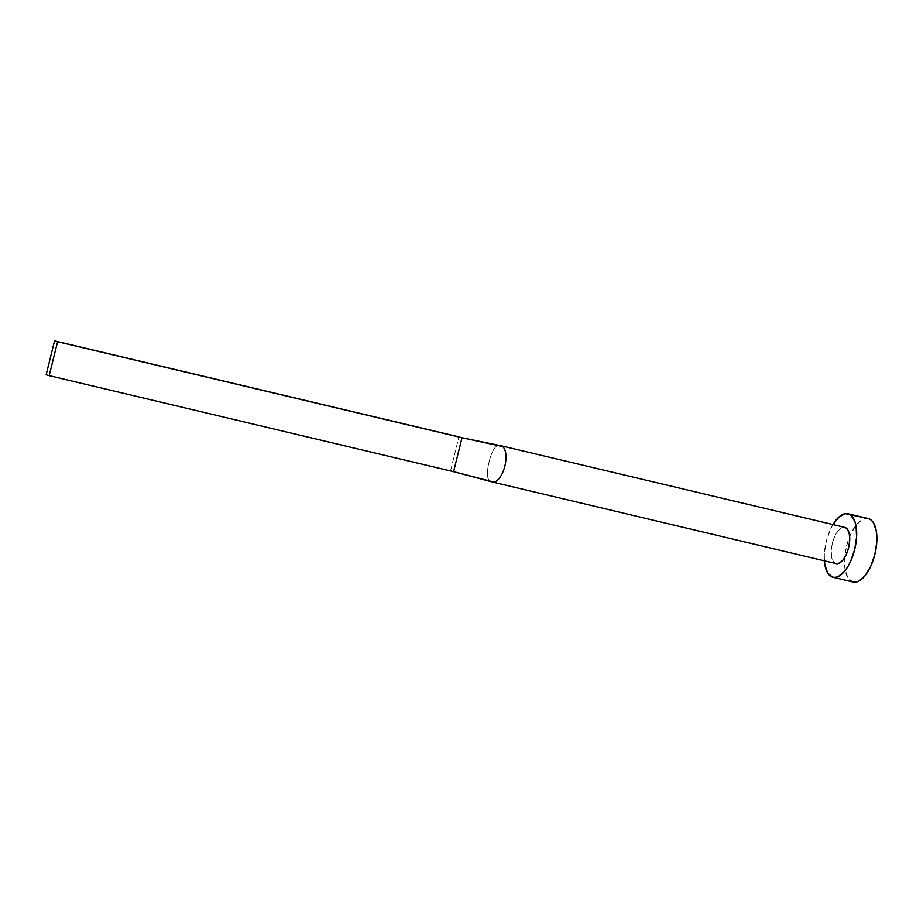 <?xml version="1.0" encoding="UTF-8"?>
<svg xmlns="http://www.w3.org/2000/svg" width="923" height="923" viewBox="0 0 923 923"><rect width="100%" height="100%" fill="white"/><g stroke="black" fill="none" stroke-linecap="round" stroke-linejoin="round"><path stroke-width="0.69" stroke-dasharray="4.62 3.46" d="M499.516 445.682C491.832 442.071 482.406 480.179 490.736 481.16L450.562 470.799L490.736 481.16A18.645 8.434 -76.6 0 0 492.155 481.944A18.645 8.434 103.4 0 1 490.736 481.16C482.406 480.179 491.832 442.071 499.516 445.682A18.645 8.434 103.4 0 1 500.762 445.682A18.645 8.434 -76.6 0 0 499.516 445.682L464.857 438.16M844.603 527.321A18.645 8.434 -76.6 0 0 832.258 543.543A18.645 8.434 -76.6 0 0 835.996 563.595L492.247 481.968L835.996 563.595L833.227 561.322L831.565 556.65L831.254 550.27L832.35 543.174L834.68 536.425L837.899 531.06L841.499 527.887L844.949 527.402M867.92 518.495A32.628 14.756 -76.6 0 0 849.645 536.528A32.628 14.756 -76.6 0 0 844.637 557.63A32.628 14.756 -76.6 0 0 852.852 581.963L853.129 582.032M833.019 524.518L830.342 529.617L826.27 541.42L824.354 553.846L824.377 560.838A32.628 14.756 103.4 0 1 832.984 524.564M868.52 518.634L865.601 518.449L862.497 519.487L856.186 525.025L850.568 534.417L846.483 546.22L844.568 558.646L845.11 569.803L848.018 577.994L852.852 581.963M450.562 470.799L458.95 436.879L450.562 470.799L46.15 374.773L450.562 470.799"/><path stroke-width="1.38" d="M492.247 481.968A18.645 8.434 103.4 0 1 492.155 481.944A18.645 8.434 -76.6 0 0 492.247 481.968A18.645 8.434 -76.6 0 0 492.317 481.991A18.645 8.434 -76.6 0 0 493.92 482.071A18.645 8.434 103.4 0 1 492.409 482.014A18.645 8.434 103.4 0 1 492.247 481.968M844.949 527.402A18.645 8.434 -76.6 0 0 844.776 527.356A18.645 8.434 -76.6 0 0 844.603 527.321L847.706 529.675L849.368 534.348L849.679 540.728L848.583 547.824L846.253 554.573L843.045 559.938L839.434 563.099L835.996 563.595A18.645 8.434 -76.6 0 0 836.157 563.63A18.645 8.434 -76.6 0 0 848.629 547.639A18.645 8.434 -76.6 0 0 844.949 527.402L501.201 445.786L844.949 527.402M500.762 445.682A18.645 8.434 103.4 0 1 501.027 445.74A18.645 8.434 103.4 0 1 501.201 445.786A18.645 8.434 103.4 0 1 502.7 446.594A18.645 8.434 103.4 0 1 504.835 466.207A18.645 8.434 103.4 0 1 493.92 482.071A18.645 8.434 -76.6 0 0 504.835 466.207A18.645 8.434 -76.6 0 0 502.7 446.594L461.996 437.744L453.608 471.676L493.92 482.071L453.608 471.676L49.196 375.649L453.608 471.676L461.996 437.744L502.7 446.594A18.645 8.434 -76.6 0 0 501.201 445.786A18.645 8.434 -76.6 0 0 500.924 445.717A18.645 8.434 -76.6 0 0 500.762 445.682M868.52 518.634L871.15 520.041L873.366 522.603L876.273 530.783L876.804 541.939L874.889 554.377L870.804 566.18L865.186 575.571L858.886 581.109L855.771 582.148L852.852 581.963A32.628 14.756 -76.6 0 0 853.152 582.044A32.628 14.756 -76.6 0 0 874.969 554.042A32.628 14.756 -76.6 0 0 868.52 518.634L845.387 513.649L839.099 516.903L832.984 524.564A32.628 14.756 103.4 0 1 848.006 513.753A32.628 14.756 103.4 0 1 848.306 513.834L868.52 518.634A32.628 14.756 -76.6 0 0 868.231 518.553A32.628 14.756 -76.6 0 0 867.92 518.495M824.308 559.696L824.885 565.003L827.793 573.195L832.627 577.163L835.557 577.348L838.661 576.31L844.972 570.772L847.925 566.48L850.591 561.38L854.675 549.566L856.59 537.14L856.048 525.983L854.871 521.426L850.925 515.23L848.306 513.834A32.628 14.756 103.4 0 1 854.756 549.243A32.628 14.756 103.4 0 1 832.927 577.244A32.628 14.756 103.4 0 1 832.627 577.163A32.628 14.756 103.4 0 1 824.377 560.838M500.924 445.717L461.996 437.744L57.584 341.729L461.996 437.744L499.516 445.682M458.95 436.879L54.549 340.852L46.15 374.773L49.196 375.649L57.584 341.729L54.549 340.852L458.95 436.879M54.549 340.852L46.15 374.773L49.196 375.649L57.584 341.729L54.549 340.852M844.776 527.356L501.027 445.74M868.231 518.553L848.006 513.753M853.152 582.044L832.927 577.244M836.157 563.63L492.409 482.014M455.95 472.276L492.317 481.991"/></g></svg>
